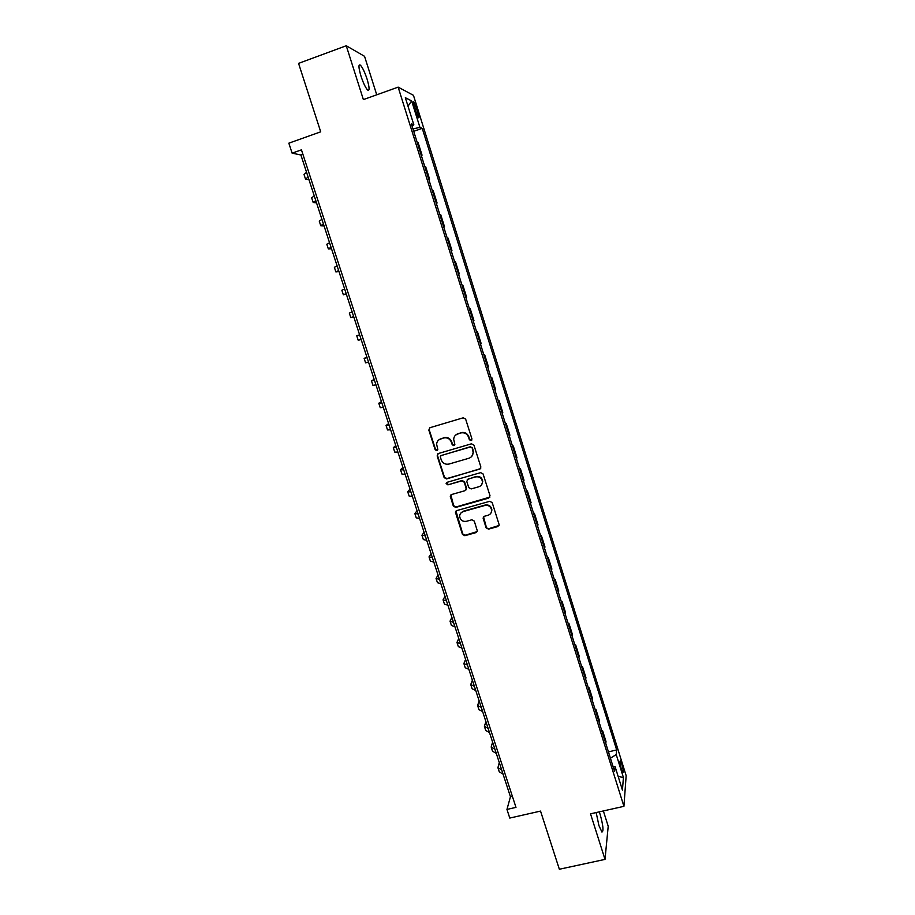 <?xml version="1.0" encoding="UTF-8"?>
<svg xmlns="http://www.w3.org/2000/svg" width="915" height="915" viewBox="0 0 915 915"><rect width="100%" height="100%" fill="white"/><g stroke="black" fill="none" stroke-linecap="round" stroke-linejoin="round"><path stroke-width="1.37" d="M471.076 440.63L471.957 438.948L465.644 419.116L463.196 417.8L430.05 427.671L428.826 430.073L435.163 449.745L436.867 450.672L437.793 449.494L436.615 444.164C436.913 441.476 438.331 439.692 440.858 438.8L443.615 437.988C447.286 437.29 449.883 438.697 451.392 442.197L452.216 444.747L453.92 445.662L454.858 444.45L453.68 439.314C453.92 436.535 455.35 434.671 457.969 433.744L460.737 432.932C464.431 432.235 467.039 433.641 468.549 437.141L469.361 439.703L471.076 440.63M455.647 435.037L461.057 432.612C464.751 431.914 467.348 433.321 468.857 436.821L469.67 439.372L471.808 440.081M429.593 427.877L429.192 429.753L435.529 449.402L437.553 450.169M438.697 439.966L443.958 437.656C447.629 436.97 450.226 438.365 451.736 441.865L452.548 444.404L454.629 445.147M596.18 812.554L598.936 825.605L601.933 832.044C603.763 831.369 603.179 825.536 600.183 814.544L599.245 811.868M367.098 79.17C364.799 72.262 362.592 67.607 360.476 65.228C358.325 63.947 358.486 67.561 360.968 76.071C363.278 83.025 365.485 87.668 367.578 89.979C369.717 91.214 369.557 87.6 367.098 79.17M621.823 764.242L620.359 760.88C619.581 761.074 619.935 763.853 621.411 769.229L622.875 772.58C623.653 772.363 623.298 769.584 621.823 764.242M486.105 527.829L488.53 529.144L497.806 526.571L499.155 524.741L492.19 502.61L489.765 501.294L456.768 510.604L455.441 512.297L462.452 534.394L464.854 535.71L475.983 532.622L477.321 530.872L474.279 521.093L471.865 519.789L466.341 521.333C462.418 521.779 460.188 520.052 459.65 516.151C459.822 513.853 461.011 512.32 463.207 511.577L484.927 505.457C488.747 504.977 490.989 506.635 491.652 510.421C491.549 512.846 490.349 514.459 488.05 515.259L484.412 516.277L483.074 518.05L486.105 527.829L488.804 528.676L499.041 525.462M376.74 94.817L364.547 56.318L346.259 45.75L298.565 63.387L320.707 131.829L288.843 143.175L292.114 153.16L301.447 149.854L515.98 807.373L506.956 809.432L509.781 818.067L540.536 811.09L559.351 869.25L605.009 859.391L608.212 826.268L603.362 810.942M346.259 45.75L363.381 99.609L398.139 87.131L623.927 806.332L590.518 813.824L605.009 859.391M479.62 469.406L480.878 467.027L473.924 445.136L471.477 443.809L438.376 453.508L437.141 455.887L444.152 477.619L446.566 478.934L480.718 468.572M483.086 473.959L490.005 495.724L488.747 498.08L455.739 507.413L453.325 506.098L450.26 496.216L451.587 494.523L464.934 490.715L466.181 488.358L464.214 482.194L461.789 480.878L447.881 484.87L446.131 483.486L447.058 482.308L480.65 472.643L483.086 473.959M414.209 106.998L418.418 117.703C419.31 118.298 419.162 116.537 417.972 112.442L413.774 101.737C412.871 101.13 413.02 102.892 414.209 106.998M398.139 87.131L413.466 95.332L626.157 775.691L623.927 806.332M412.013 125.858L413.843 124.829L411.361 123.799L614.617 771.562L615.086 766.656L612.936 766.198M413.843 124.829L405.334 97.699L411.636 100.902L419.928 127.379L412.962 128.901M413.729 131.325L422.238 128.34L419.928 127.379M422.238 128.34L616.664 749.945L616.23 754.555L623.412 777.51L622.44 790.114L615.086 766.656M292.114 153.16L300.898 154.978L510.444 796.748L506.956 809.432M302.888 154.269L300.898 154.978M512.366 796.302L510.444 796.748M421.289 155.436L422.055 155.173L418.132 142.649L417.171 142.305M428.815 179.409L429.581 179.157L425.669 166.69L424.743 166.45M436.306 203.279L437.073 203.016L433.184 190.617L432.28 190.469M443.752 227.011L444.518 226.76L440.653 214.43L439.783 214.373M451.164 250.63L451.93 250.39L448.076 238.117L447.241 238.14M458.541 274.134L459.296 273.894L455.464 261.679L454.663 261.804M465.872 297.535L466.639 297.272L462.83 285.125L462.052 285.343M469.384 308.698L470.138 308.458L469.395 308.755M473.204 320.891L473.936 320.547L470.138 308.458M476.669 331.916L477.424 331.676L476.715 332.065M480.501 344.132L481.199 343.697L477.424 331.676M483.909 355.009L484.675 354.768L483.989 355.249M487.752 367.258L488.427 366.743L484.675 354.768M491.126 377.987L491.881 377.758L491.229 378.318M494.969 390.27L495.621 389.664L491.881 377.758M498.298 400.85L499.052 400.633L498.423 401.273M502.163 413.157L502.77 412.471L499.052 400.633M505.435 423.611L506.189 423.382L505.595 424.114M509.312 435.94L509.895 435.174L506.189 423.382M512.537 446.246L513.292 446.028L512.72 446.84M516.415 458.609L516.975 457.763L513.292 446.028M519.606 468.777L520.361 468.56L519.823 469.452M523.494 481.164L524.032 480.238L520.361 468.56M526.64 491.195L527.395 490.978L526.88 491.95M530.54 503.616L531.043 502.598L527.395 490.978M533.639 513.509L534.394 513.292L533.914 514.344M537.551 525.942L538.02 524.855L534.394 513.292M540.605 535.698L541.36 535.492L540.902 536.625M544.528 548.177L544.974 546.998L541.36 535.492M547.536 557.795L548.291 557.59L547.856 558.802M551.459 570.285L551.882 569.038L548.291 557.59M554.444 579.778L555.188 579.584L554.776 580.865M558.367 592.302L558.768 590.976L555.188 579.584M561.307 601.658L562.05 601.464L561.673 602.825M565.241 614.205L565.607 612.798L562.05 601.464M568.135 623.424L568.878 623.229L568.524 624.682M572.081 635.994L572.424 634.518L568.878 623.229M574.929 645.098L575.684 644.903L575.352 646.425M578.886 657.691L579.206 656.135L575.684 644.903M581.7 666.658L582.443 666.475L582.146 668.064M585.657 679.273L585.955 677.638L582.443 666.475M588.437 688.114L589.18 687.931L588.894 689.601M592.405 700.753L592.668 699.049L589.18 687.931M595.139 709.468L595.882 709.285L595.619 711.035M599.108 722.141L599.348 720.357L595.882 709.285M601.807 730.719L602.55 730.547L602.322 732.366M605.787 743.415L606.005 741.562L602.55 730.547M608.441 751.878L616.664 749.945M422.055 155.173L421.117 154.875M429.581 179.157L428.666 178.951M437.073 203.016L436.192 202.913M444.518 226.76L443.672 226.748M451.93 250.39L451.106 250.458M459.296 273.894L458.507 274.054M610.431 758.238L616.23 754.555M408.01 106.243L411.636 100.902M623.412 777.51L618.151 776.446M437.793 453.794L437.507 455.544L444.496 477.241L446.909 478.545L479.918 469.04M471.98 447.938L470.276 447.012L441.224 455.51L440.298 456.688L441.224 459.845C442.723 463.322 445.308 464.728 448.979 464.054L468.823 458.278C471.522 457.328 472.952 455.418 473.135 452.548L472.289 447.595L470.276 447.012M440.87 455.67L470.584 446.669M471.843 456.253L473.432 452.193L472.838 450.626M472.289 447.595L473.147 450.283M450.855 494.935L453.657 505.675L456.07 506.979L489.914 497.097M466.032 489.857L466.49 487.947L464.523 481.805L462.109 480.489L447.881 484.87M446.634 482.514L448.224 484.481M478.854 486.746C481.141 485.945 482.342 484.344 482.457 481.919C481.828 478.076 479.574 476.395 475.709 476.887L468.022 479.094L466.776 481.462L468.755 487.626L471.179 488.93L478.854 486.746M481.656 484.687L482.743 481.53C482.113 477.687 479.872 476.006 476.006 476.498L475.709 476.887M467.256 479.529L476.006 476.498M483.52 516.838L486.391 527.372M491.046 512.88L491.915 509.975C491.264 506.201 489.022 504.554 485.202 505.034L484.927 505.457M460.737 513.189L463.516 511.142L485.202 505.034M455.979 511.062L462.773 533.925L465.163 535.229L477.173 531.592M308.984 179.74L305.541 179.123L308.092 177.03M305.473 178.928L304.009 174.433L306.559 172.306M316.533 202.867L313.182 202.489L315.789 200.579M313.124 202.329L311.649 197.823L314.257 195.879M324.047 225.879L320.776 225.742L323.441 224.015M320.73 225.605L319.255 221.098L321.908 219.337M331.527 248.777L328.336 248.88L331.047 247.336M328.302 248.777L326.827 244.259L329.537 242.681M338.962 271.561L335.862 271.904L338.63 270.531M335.839 271.824L334.364 267.306L337.12 265.899M346.373 294.241L343.354 294.813L346.167 293.624M343.342 294.767L341.855 290.238L344.658 289.014M353.739 316.807L350.8 317.608L353.67 316.601M350.8 317.596L349.313 313.056L352.172 312.015M359.606 334.787L356.736 335.771L359.641 334.89M356.747 335.771L358.223 340.3L361.128 339.454M366.915 357.159L364.124 358.371L367.075 357.662M364.136 358.406L365.6 362.878L368.562 362.203M374.178 379.416L371.479 380.857L374.475 380.32M371.501 380.915L372.943 385.341L375.951 384.838M381.418 401.571L378.787 403.229L381.841 402.875M378.821 403.321L380.251 407.701L383.305 407.369M388.612 423.622L386.073 425.498L389.161 425.315M386.107 425.624L387.525 429.947L390.625 429.787M395.783 445.571L393.313 447.664L396.458 447.641M393.359 447.812L394.754 452.09L397.911 452.09M402.909 467.405L400.518 469.727L403.709 469.864M400.576 469.898L401.959 474.119L405.162 474.29M410 489.136L407.701 491.675L410.926 491.973M407.758 491.87L409.131 496.044L412.368 496.388M417.068 510.776L414.838 513.521L418.121 513.978M414.907 513.738L416.256 517.867L419.55 518.37M424.103 532.301L421.941 535.252L425.269 535.881M422.021 535.504L423.359 539.587L426.687 540.25M431.091 553.735L429.021 556.892L432.383 557.67M429.101 557.166L430.427 561.204L433.801 562.016M438.056 575.055L436.055 578.429L439.463 579.367M436.158 578.726L437.462 582.718L440.881 583.69M444.987 596.283L443.054 599.851L446.509 600.949M443.169 600.183L444.45 604.129L447.915 605.25M451.884 617.408L450.031 621.182L453.531 622.429M450.146 621.537L451.415 625.437L454.927 626.718M458.758 638.441L456.974 642.41L460.508 643.817M457.088 642.788L458.358 646.642L461.903 648.072M465.586 659.372L463.871 663.547L467.451 665.091M464.008 663.947L465.255 667.756L468.846 669.334M472.392 680.2L470.745 684.569L474.37 686.273M470.893 685.003L472.117 688.766L475.754 690.493M479.163 700.936L477.584 705.499L481.256 707.352M477.733 705.957L478.957 709.674L482.628 711.55M485.899 721.569L484.401 726.327L488.107 728.329M484.55 726.807L485.751 730.49L489.468 732.515M492.602 742.122L491.172 747.063L494.924 749.202M491.344 747.566L492.522 751.204L496.285 753.365M499.281 762.561L497.92 767.708L501.706 769.984M498.092 768.223L499.27 771.825L503.056 774.136M414.792 108.828L416.634 108.176M416.165 113.083L417.972 112.442M358.989 65.777L360.476 65.228M413.191 101.942L413.774 101.737"/></g></svg>
